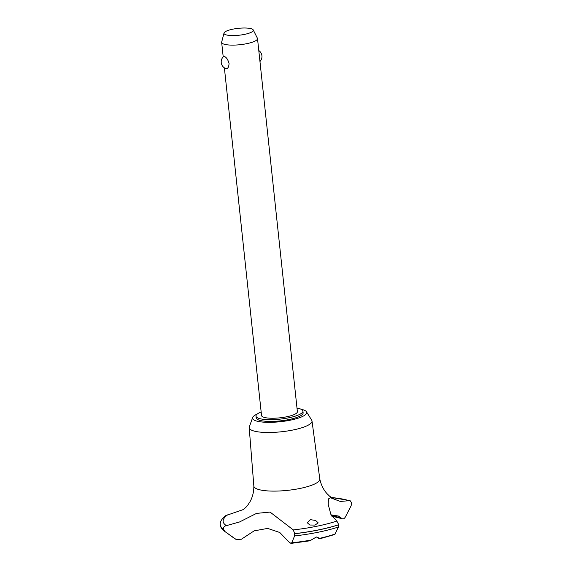 <?xml version="1.0" encoding="UTF-8"?>
<svg xmlns="http://www.w3.org/2000/svg" width="572" height="572" viewBox="0 0 572 572"><rect width="100%" height="100%" fill="white"/><g stroke="black" fill="none" stroke-linecap="round" stroke-linejoin="round"><path stroke-width="0.86" d="M261.154 411.962A23.609 5.556 -6.1 0 0 255.984 416.123L256.17 417.867A23.609 5.556 -6.1 0 0 258.079 419.741A23.609 5.556 -6.1 0 0 284.684 420.298A23.609 5.556 -6.1 0 0 303.124 412.848L302.938 411.104A23.609 5.556 -6.1 0 0 301.022 409.223A23.609 5.556 -6.1 0 0 296.997 408.129M255.984 416.123A23.609 5.556 -6.1 0 0 257.893 418.003A23.609 5.556 -6.1 0 0 284.498 418.554A23.609 5.556 -6.1 0 0 302.938 411.104M257.371 413.949A27.213 6.399 -6.1 0 0 252.681 417.51L249.328 426.891A31.574 7.422 -6.1 0 0 249.206 427.699A31.574 7.422 -6.1 0 0 251.773 430.258A31.574 7.422 -6.1 0 0 287.444 430.988A31.574 7.422 -6.1 0 0 312.005 420.985A31.574 7.422 -6.1 0 0 311.719 420.22L306.456 411.761A27.213 6.399 -6.1 0 0 304.497 410.296A27.213 6.399 -6.1 0 0 301.122 409.273M252.681 417.51A27.213 6.399 -6.1 0 0 254.79 420.413A27.213 6.399 -6.1 0 0 286.937 420.813A27.213 6.399 -6.1 0 0 306.456 411.761M243.129 509.666C243.865 509.273 246.961 506.492 247.876 504.983L249.857 501.98C252.538 497.325 253.868 491.984 253.846 485.964A33.162 7.801 -6.1 0 0 253.846 486.071A33.162 7.801 -6.1 0 0 256.542 488.76A33.162 7.801 -6.1 0 0 299.9 488.474A33.162 7.801 -6.1 0 0 319.798 479.021L312.005 420.985M293.293 529.915L294.68 533.655L294.587 535.935L291.763 542.778L290.948 543.4L288.717 541.77L279.772 532.496L267.66 528.406L254.168 530.859L241.384 539.224L236.179 539.482L224.86 531.481L223.402 529.1C223.43 527.169 224.424 526.018 226.383 525.639L239.539 521.971L256.535 513.384L270.063 512.083L293.293 529.915A67.439 15.859 -6.1 0 0 336.858 521.049L330.881 514.435L328.228 504.461L328.385 498.941L330.394 497.74L340.347 501.458L349.013 500.686A67.439 15.859 -6.1 0 0 331.274 497.547M243.243 509.588L225.776 515.615C221.614 518.933 219.791 522.014 220.292 524.86A70.656 16.617 -6.1 0 0 220.299 524.903A70.656 16.617 -6.1 0 0 223.402 529.1M331.767 516.123L342.235 518.74L338.367 516.023L331.102 514.9M227.656 514.857A67.439 15.859 -6.1 0 0 226.383 525.639M294.687 533.726A70.656 16.617 -6.1 0 0 318.397 529.994A70.656 16.617 -6.1 0 0 338.76 524.76L336.858 521.049M294.68 533.655A70.656 16.617 -6.1 0 0 318.389 529.922A70.656 16.617 -6.1 0 0 338.753 524.688M290.948 543.4L309.831 540.819L316.309 537.029L319.848 538.281L319.691 538.81L334.799 534.477L338.445 527.012L338.76 524.76M315.029 525.06L309.881 525.032L307.321 522.787L310.403 519.669L315.594 520.448L318.211 522.887L315.029 525.06M253.224 29.916A14.743 3.468 -6.1 0 0 252.116 29.043A14.743 3.468 -6.1 0 0 236.143 28.6A14.743 3.468 -6.1 0 0 224.017 33.04A14.743 3.468 -6.1 0 0 225.189 34.52A14.743 3.468 -6.1 0 0 242.428 34.77A14.743 3.468 -6.1 0 0 253.224 29.916L257.393 38.21A18.025 4.24 173.9 0 1 257.507 38.574L297.383 411.697A18.025 4.24 173.9 0 1 283.304 417.388A18.025 4.24 173.9 0 1 262.998 416.959A18.025 4.24 173.9 0 1 261.54 415.529L224.381 67.846M223.616 56.485L224.474 56.506C226.483 57.386 228.013 59.717 229.057 63.506C228.821 67.296 227.727 68.99 225.768 68.576L225.84 68.604A7.207 7.207 0 0 1 223.616 56.485M257.507 38.574A18.025 4.24 173.9 0 1 243.429 44.266A18.025 4.24 173.9 0 1 223.123 43.837A18.025 4.24 173.9 0 1 221.664 42.407A18.025 4.24 173.9 0 1 221.693 42.028L224.017 33.04M335.256 533.933A60.153 14.143 -6.1 0 1 319.848 538.281C319.962 539.196 319.076 538.903 317.203 537.408L316.652 536.972M349.013 500.686L350.114 500.679L351.701 502.995L351.108 505.791L345.438 516.873C344.308 518.811 343.1 519.347 341.806 518.468A54.662 12.856 -6.1 0 0 341.663 518.404A54.662 12.856 -6.1 0 0 331.546 515.744M220.299 524.939A70.656 16.617 -6.1 0 0 220.306 524.974A70.656 16.617 -6.1 0 0 220.334 525.189A70.656 16.617 -6.1 0 0 223.409 529.172M294.587 535.935A69.491 16.338 -6.1 0 0 318.204 532.232A69.491 16.338 -6.1 0 0 338.445 527.012M291.763 542.778A60.153 14.143 -6.1 0 0 310.889 540.104M236.179 539.482L234.248 538.295A60.153 14.143 -6.1 0 0 235.707 539.196M234.248 538.295L224.396 531.159A69.491 16.338 -6.1 0 0 224.86 531.481M249.206 427.699L253.846 486.071M335.135 499.778L329.636 496.246L327.07 493.729C323.459 489.746 321.035 484.806 319.784 478.914M223.209 56.885L221.664 42.407M259.953 61.504A7.207 7.207 0 0 0 258.78 50.536M350.114 500.679L331.059 497.39M220.334 525.189C220.499 527.134 221.85 529.121 224.396 531.159"/></g></svg>
